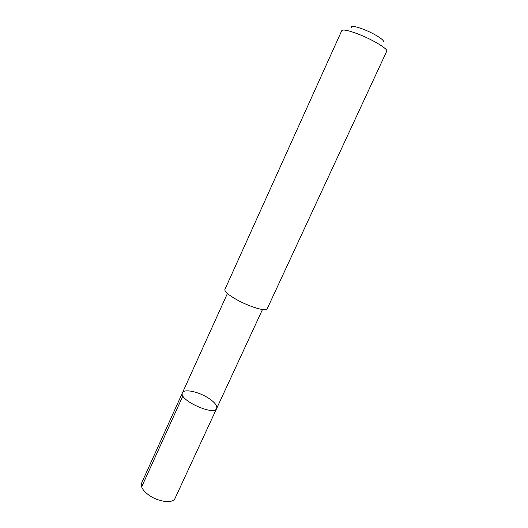 <?xml version="1.0" encoding="UTF-8"?>
<svg xmlns="http://www.w3.org/2000/svg" width="528" height="528" viewBox="0 0 528 528"><rect width="100%" height="100%" fill="white"/><g stroke="black" fill="none" stroke-linecap="round" stroke-linejoin="round"><path stroke-width="0.79" d="M207.907 397.769C214.533 402.013 217.457 405.57 216.685 408.428C214.249 416.328 178.088 399.775 182.477 392.766C183.968 388.661 198.079 391.538 207.907 397.769M141.61 483.041C140.389 486.631 142.877 490.697 149.061 495.244C158.611 502.102 173.111 503.699 175.045 498.346L216.685 408.428C214.249 416.328 178.088 399.775 182.477 392.766L141.61 483.041M236.663 299.64C249.46 306.854 266.462 311.89 267.155 308.847L386.727 51.229C388.463 49.144 372.372 39.409 357.74 33.878C348.236 30.334 342.91 29.258 341.761 30.644L224.875 289.489C224.446 291.529 228.38 294.914 236.663 299.64M351.338 27.463C351.087 25.654 354.908 26.189 362.802 29.066C374.306 33.363 386.344 41.138 382.879 41.903M182.912 395.875L141.643 486.948M227.416 293.495L182.477 392.766M262.469 309.547L216.685 408.428"/></g></svg>
